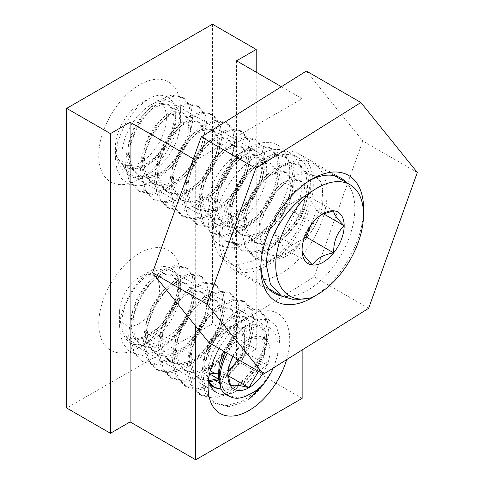 <?xml version="1.0" encoding="UTF-8"?>
<svg xmlns="http://www.w3.org/2000/svg" width="484" height="484" viewBox="0 0 484 484"><rect width="100%" height="100%" fill="white"/><g stroke="black" fill="none" stroke-linecap="round" stroke-linejoin="round"><path stroke-width="0.36" stroke-dasharray="2.42 1.81" d="M237.402 154.584L248.921 147.935A57.729 33.329 120 0 0 208.102 218.641A57.729 33.329 120 0 0 248.921 242.212A57.729 33.329 120 0 0 289.747 171.505A57.729 33.329 120 0 0 248.921 147.935L237.402 154.584A41.442 23.928 120 0 0 208.102 205.343A41.442 23.928 120 0 0 216.681 224.316A41.442 23.928 120 0 0 237.402 222.259A41.442 23.928 120 0 0 264.476 185.741A41.442 23.928 120 0 0 258.123 152.533A41.442 23.928 120 0 0 237.402 154.584M151.093 172.431L151.093 172.431A41.442 23.928 120 0 0 180.399 121.672A41.442 23.928 120 0 0 171.814 102.699A41.442 23.928 120 0 0 151.093 104.756A41.442 23.928 120 0 0 124.019 141.274A41.442 23.928 120 0 0 130.371 174.482A41.442 23.928 120 0 0 151.093 172.431L139.58 179.08A57.729 33.329 120 0 0 180.399 108.374A57.729 33.329 120 0 0 139.58 84.803A57.729 33.329 120 0 0 98.754 155.509A57.729 33.329 120 0 0 139.58 179.08L151.093 172.431M130.371 342.829A41.442 23.928 120 0 0 151.093 340.778L151.093 340.778A41.442 23.928 120 0 0 180.399 290.025A41.442 23.928 120 0 0 171.814 271.052A41.442 23.928 120 0 0 151.093 273.103A41.442 23.928 120 0 0 124.019 309.621A41.442 23.928 120 0 0 130.371 342.829L216.681 392.663A41.442 23.928 120 0 0 237.402 390.612A41.442 23.928 120 0 0 264.476 354.088A41.442 23.928 120 0 0 258.123 320.88A41.442 23.928 120 0 0 237.402 322.931L248.921 316.282A57.729 33.329 120 0 0 219.071 348.498M286.643 359.654A57.729 33.329 120 0 0 248.921 316.282L237.402 322.931A41.442 23.928 120 0 0 208.102 373.69A41.442 23.928 120 0 0 208.58 379.51M151.093 340.778L139.58 347.427A57.729 33.329 120 0 0 180.399 276.721A57.729 33.329 120 0 0 139.58 253.156A57.729 33.329 120 0 0 98.754 323.863A57.729 33.329 120 0 0 139.58 347.427L151.093 340.778M193.388 158.8L195.705 160.137L195.705 326.216M195.705 160.137L302.137 98.694L302.137 349.95M302.137 398.356L236.531 360.477L256.211 349.115L212.476 323.863L66.683 408.036M236.531 60.815L236.531 360.477M302.137 98.694L281.367 86.703M256.211 72.176L256.211 349.115M212.476 24.2L212.476 323.863M237.989 359.418A25.773 14.883 120 0 0 244.366 339.75A25.773 14.883 120 0 0 235.254 326.785A25.773 14.883 120 0 0 217.032 337.306A25.773 14.883 120 0 0 207.92 360.792A25.773 14.883 120 0 0 210.419 369.988M262.77 373.727A29.76 17.182 120 0 0 267.144 365.051A29.76 17.182 120 0 0 267.144 340.748A29.76 17.182 120 0 0 248.921 339.121C239.229 344.493 233.155 352.049 230.699 361.79C228.932 364.579 227.994 368.088 227.879 372.317L227.879 375.572M227.879 372.317L227.928 373.884M139.58 323.354A28.247 16.305 120 0 0 159.551 288.76A28.247 16.305 120 0 0 139.58 277.229A28.247 16.305 120 0 0 119.602 311.823A28.247 16.305 120 0 0 139.58 323.354M157.276 351.16A51.546 29.76 120 0 0 182.674 323.179C173.399 334.021 163.029 340.996 151.565 344.118C140.463 346.707 131.696 343.912 125.265 335.733L127.51 337.378L134.703 339.163L143.197 337.197L146.761 335.799C163.441 328.569 178.602 304.025 178.663 286.679C179.588 268.826 166.302 261.336 151.383 270.411L139.259 280.418L128.925 294.913L122.022 311.642L119.602 328.122L122.373 342.884L130.25 352.485L142.036 355.571L157.276 351.16L171.463 340.518L183.575 325.696L192.384 308.005L196.074 290.823L194.211 276.842L187.217 268.275L176.303 266.509L163.271 271.881L150.234 283.666L139.319 300.141L132.326 318.883L130.468 337.118L134.153 352.146L142.962 361.766L155.697 364.585L170.556 360.265L185.42 349.533L198.156 334.111L206.964 316.421L210.649 299.239L208.786 285.264L201.798 276.697L190.884 274.924L177.846 280.296L164.814 292.082L153.9 308.556L146.906 327.299L145.043 345.534L148.733 360.562L157.542 370.181L170.277 373.007L185.136 368.681L199.995 357.954L212.736 342.527L221.545 324.837L225.229 307.655L223.366 293.679L216.378 285.112L205.464 283.34L192.426 288.718L179.389 300.497L168.474 316.978L161.487 335.714L159.623 353.949L163.308 368.983L172.123 378.603L184.858 381.422L199.717 377.103L214.575 366.37L227.311 350.942L236.125 333.258L239.81 316.076L237.946 302.095L230.959 293.528L220.045 291.761L207.007 297.134L193.969 308.919L183.055 325.393L176.067 344.136L174.204 362.371L177.888 377.399L186.703 387.019L199.438 389.838L214.297 385.518L229.156 374.785L241.891 359.364L250.706 341.674L254.39 324.492L252.527 310.51L245.539 301.943L234.625 300.177L221.587 305.549L208.55 317.335L197.635 333.809L190.648 352.552L188.784 370.786L192.469 385.815L201.283 395.434L214.019 398.259L228.878 393.934L243.736 383.201L256.472 367.779L265.286 350.089L268.971 332.907L267.108 318.932L260.114 310.365L249.199 308.592L236.168 313.971L223.13 325.75L212.216 342.23L205.228 360.967L203.365 379.202L207.049 394.236L215.858 403.85L228.593 406.675L243.458 402.349L249.641 398.659A51.546 29.76 120 0 0 273.375 368.034L278.754 351.929L279.746 337.233L276.189 325.932L268.553 319.597L257.918 319.295L245.799 325.188L234.135 336.568L224.812 351.814M139.58 277.229L151.383 270.411M182.674 323.179L190.841 306.16L194.247 289.771L192.384 275.789L185.396 267.222L174.482 265.456L161.444 270.828L148.406 282.614L137.498 299.088L130.505 317.831L128.641 336.065L132.326 351.094L141.14 360.713L153.876 363.538L168.734 359.213L183.593 348.48L196.329 333.059L205.143 315.368L208.828 298.186L206.964 284.211L199.977 275.644L189.062 273.871L176.025 279.25L162.987 291.029L152.073 307.503L145.085 326.246L143.222 344.481L146.906 359.515L155.721 369.129L168.456 371.954L183.315 367.628L198.174 356.902L210.909 341.474L219.724 323.784L223.408 306.602L221.545 292.626L214.557 284.06L203.643 282.287L190.605 287.665L177.567 299.445L166.653 315.925L159.666 334.668L157.802 352.896L161.487 367.931L170.301 377.55L183.037 380.37L197.895 376.05L212.754 365.317L225.49 349.896L234.304 332.206L237.989 315.024L236.125 301.042L229.138 292.475L218.223 290.709L205.186 296.081L192.148 307.866L181.234 324.341L174.246 343.083L172.383 361.318L176.067 376.346L184.876 385.966L197.617 388.785L212.476 384.465L227.335 373.733L240.07 358.311L248.879 340.621L252.569 323.439L250.706 309.457L243.712 300.897L232.798 299.124L219.766 304.497L206.728 316.282L195.814 332.756L188.827 351.499L186.963 369.734L190.648 384.762L199.456 394.381L212.192 397.207L227.056 392.881L241.915 382.154L254.651 366.727L263.459 349.037L267.144 331.855L265.286 317.879L258.293 309.312L247.378 307.54L234.341 312.918L221.309 324.697L210.395 341.178L203.401 359.914L201.538 378.149L205.228 393.183L214.037 402.803L226.772 405.622L241.631 401.296C254.705 394.206 265.286 383.116 273.375 368.034M238.213 359.551L244.366 351.898L244.366 327.595L226.143 325.968L207.92 348.643L207.92 372.94L209.681 373.097M218.205 373.793A25.773 14.883 120 0 0 228.412 369.843M218.205 373.86L226.143 374.568L228.073 372.166M258.498 371.264L267.144 365.051C263.471 354.826 263.471 346.732 267.144 340.748C257.452 338.092 251.377 337.548 248.921 339.121A29.76 17.182 120 0 0 233.076 356.581M273.188 368.088A41.237 23.807 120 0 0 266.853 326.519A41.237 23.807 120 0 0 227.329 353.266M143.197 337.197L146.87 335.654L158.105 327.843L167.767 316.566L174.524 303.607L177.489 291.029L176.345 280.817L171.409 274.616L163.568 273.442L154.154 277.556L144.746 286.413L136.899 298.749L131.963 312.755L130.825 326.391L133.79 337.651L140.548 344.904L150.209 347.131L161.444 344.07L172.679 336.265L182.347 324.982L189.105 312.029L192.069 299.445L190.926 289.238L185.989 283.031L178.148 281.857L168.734 285.971L159.321 294.829L151.48 307.165L146.543 321.17L145.4 334.807L148.364 346.066L155.128 353.326L164.79 355.552L176.025 352.485L187.26 344.681L196.927 333.403L203.685 320.444L206.65 307.86L205.506 297.654L200.57 291.447L192.729 290.273L183.315 294.393L173.901 303.25L166.06 315.58L161.124 329.592L159.98 343.223L162.945 354.488L169.709 361.742L179.37 363.968L190.605 360.907L201.84 353.096L211.502 341.819L218.266 328.86L221.23 316.282L220.087 306.07L215.15 299.868L207.309 298.695L197.895 302.809L188.482 311.666L180.641 323.996L175.704 338.007L174.561 351.638L177.525 362.903L184.283 370.157L193.951 372.384L205.186 369.322L216.421 361.518L226.082 350.234L232.84 337.275L235.811 324.697L234.667 314.485L229.731 308.284L221.89 307.11L212.476 311.224L203.062 320.081L195.221 332.417L190.285 346.423L189.141 360.06L192.106 371.319L198.863 378.579L208.834 380.787M217.782 378.633L219.766 377.738L231.001 369.933L240.663 358.65L247.421 345.697L250.385 333.113L249.248 322.907L244.305 316.699L236.464 315.526L227.056 319.64L217.643 328.503L209.802 340.833L204.859 354.845L203.722 368.475L209.832 384.157M221.255 389.215L234.341 386.153L245.582 378.349L255.243 367.072L262.001 354.113L264.966 341.535L263.822 331.322L258.886 325.115L251.045 323.941L241.631 328.061L232.217 336.918L223.523 351.069M219.47 383.679L228.024 395.41L237.686 397.636L248.921 394.575M125.265 335.733L127.788 337.542L137.456 339.768L148.691 336.707L159.926 328.896L169.588 317.619L176.345 304.66L179.316 292.082L178.172 281.869L173.236 275.668L165.395 274.495L155.981 278.609L146.567 287.466L138.727 299.796L133.79 313.807L132.646 327.438L135.611 338.703L142.369 345.957L152.03 348.184L163.271 345.122L174.506 337.318L184.168 326.034L190.926 313.081L193.89 300.497L192.753 290.285L187.81 284.084L179.969 282.91L170.556 287.024L161.148 295.881L153.307 308.217L148.364 322.223L147.227 335.86L150.191 347.119L156.949 354.379L166.611 356.605L177.846 353.538L189.087 345.733L198.749 334.45L205.506 321.497L208.471 308.913L207.327 298.707L202.391 292.499L194.55 291.326L185.136 295.44L175.722 304.303L167.881 316.633L162.945 330.645L161.801 344.275L164.772 355.54L171.53 362.794L181.191 365.021L192.426 361.959L203.661 354.149L213.329 342.872L220.087 329.913L223.051 317.335L221.908 307.122L216.971 300.921L209.13 299.747L199.717 303.861L190.303 312.718L182.462 325.048L177.525 339.06L176.382 352.691L179.346 363.956L186.11 371.21L195.772 373.436L207.007 370.375L218.242 362.57L227.903 351.287L234.667 338.328L237.632 325.75L236.488 315.538L231.552 309.337L223.711 308.163L214.297 312.277L204.883 321.134L197.042 333.47L192.106 347.476L190.962 361.112L193.927 372.371L200.685 379.631L209.1 381.87M218.659 380.067L221.587 378.791L232.822 370.986L242.484 359.703L249.248 346.75L252.212 334.166L251.069 323.959L246.132 317.752L238.291 316.578L228.878 320.692L219.464 329.556L211.623 341.885L206.686 355.891L205.543 369.528L209.088 381.822M215.265 388.047L224.933 390.273L236.168 387.206L247.403 379.402L257.064 368.124L263.822 355.165L266.787 342.581L265.649 332.375L260.713 326.168L252.866 324.994L243.458 329.114L234.044 337.971L226.203 350.301L221.267 364.313L220.123 377.944L223.088 389.209L229.846 396.463L228.024 395.41M226.143 374.568L228.097 375.699M244.366 351.898L267.144 365.051M244.366 327.595L267.144 340.748M226.143 325.968L248.921 339.121M207.92 348.643L230.699 361.79M207.92 372.94L209.518 373.866M218.937 379.305L230.699 386.093M137.873 185.947L128.69 184.162L121.52 178.614L116.947 169.654L115.373 158.056L117.842 141.267L124.878 124.225L135.417 109.457L147.777 99.262C163.029 89.994 176.612 97.617 175.68 115.882C175.619 133.596 160.204 158.655 143.161 166.091C137.843 168.553 132.931 169.273 128.405 168.263L123.275 166.587L116.16 156.132C120.952 174.246 132.12 181.325 149.671 177.368C155.037 175.898 160.404 173.393 165.77 169.842A51.546 29.76 120 0 1 151.825 181.101A51.546 29.76 120 0 1 137.873 185.947C142.756 185.65 147.711 184.204 152.738 181.627L167.597 170.894L180.332 155.473L189.141 137.783L192.826 120.601L190.968 106.619L183.974 98.058L173.06 96.286L160.023 101.658L146.991 113.444L136.077 129.918L129.083 148.661L127.219 166.895L130.91 181.923L139.719 191.543L152.454 194.368L167.313 190.043L182.172 179.316L194.913 163.888L203.722 146.198L207.406 129.016L205.543 115.041L198.555 106.474L187.641 104.701L174.603 110.08L161.565 121.859L150.651 138.339L143.663 157.076L141.8 175.311L145.484 190.345L154.299 199.965L167.034 202.784L181.893 198.458L196.752 187.732L209.487 172.304L218.302 154.614L221.987 137.432L220.123 123.456L213.135 114.889L202.221 113.123L189.183 118.495L176.146 130.281L165.232 146.755L158.244 165.498L156.38 183.732L160.065 198.761L168.88 208.38L181.615 211.199L196.474 206.88L211.333 196.147L224.068 180.726L232.883 163.035L236.567 145.853L234.704 131.872L227.716 123.305L216.802 121.538L203.764 126.911L190.726 138.696L179.812 155.17L172.824 173.913L170.961 192.148L174.645 207.176L183.46 216.796L196.195 219.621L211.054 215.295L225.913 204.563L238.648 189.141L247.463 171.451L251.148 154.269L249.284 140.293L242.29 131.727L231.376 129.954L218.344 135.332L205.307 147.112L194.393 163.586L187.405 182.329L185.541 200.564L189.226 215.598L198.035 225.211L210.77 228.037L225.635 223.711L240.494 212.984L253.229 197.557L262.038 179.867L265.728 162.684L263.865 148.709L256.871 140.142L245.957 138.37L232.919 143.748L219.887 155.527L208.973 172.008L201.979 190.75L200.116 208.979L203.806 224.013L212.615 233.633L225.35 236.452L240.209 232.132L255.068 221.4L267.809 205.978L276.618 188.288L280.303 171.106L278.439 157.125L271.451 148.558L260.537 146.791L247.499 152.164L234.462 163.949L223.554 180.423L216.56 199.166L214.696 217.401L218.381 232.429L227.196 242.048L239.931 244.868L254.79 240.548L269.649 229.815L282.384 214.394L291.199 196.704L294.883 179.522L293.02 165.546L286.032 156.979L275.118 155.207L262.08 160.579L249.042 172.364L238.128 188.839L231.14 207.582L229.277 225.816L232.961 240.844L241.776 250.464L254.511 253.289L269.37 248.964L284.229 238.237L296.964 222.809L305.779 205.119L309.464 187.937L307.6 173.962L300.612 165.395L289.698 163.622L276.66 169.001L263.623 180.78L252.708 197.26L245.721 215.997L243.857 234.232L247.542 249.266L256.357 258.886L269.092 261.705L283.951 257.379C299.233 249.756 314.128 231.594 320.36 213.535C309.439 247.977 268.197 271.264 261.759 243.186C259.025 236.797 259.025 228.853 261.759 219.343L272.002 195.651L289.444 178.414L298.761 174.179L307.425 173.302L314.763 175.807L320.36 181.325A51.546 29.76 -60 0 1 320.36 213.535M165.77 169.842L178.505 154.42L187.32 136.73L191.005 119.548L189.141 105.572L182.153 97L171.239 95.233L158.201 100.605L145.164 112.391L134.25 128.865L127.262 147.608L125.398 165.843L129.083 180.871L137.898 190.49L150.633 193.316L165.492 188.99L180.351 178.263L193.086 162.836L201.901 145.146L205.585 127.964L203.722 113.988L196.734 105.421L185.82 103.649L172.782 109.027L159.744 120.806L148.83 137.287L141.842 156.029L139.979 174.258L143.663 189.292L152.478 198.912L165.213 201.731L180.072 197.411L194.931 186.679L207.666 171.251L216.481 153.567L220.166 136.385L218.302 122.404L211.314 113.837L200.4 112.07L187.362 117.443L174.325 129.228L163.411 145.702L156.423 164.445L154.559 182.68L158.244 197.708L167.053 207.327L179.794 210.147L194.653 205.827L209.512 195.094L222.247 179.673L231.056 161.983L234.746 144.801L232.883 130.819L225.889 122.252L214.975 120.486L201.943 125.858L188.905 137.644L177.991 154.118L171.003 172.861L169.14 191.095L172.824 206.123L181.633 215.743L194.368 218.568L209.233 214.243L224.092 203.51L236.827 188.088L245.636 170.398L249.321 153.216L247.463 139.241L240.469 130.674L229.555 128.901L216.517 134.28L203.486 146.059L192.572 162.539L185.578 181.276L183.714 199.511L187.405 214.545L196.214 224.159L208.949 226.984L223.808 222.658L238.666 211.931L251.408 196.504L260.217 178.814L263.901 161.632L262.038 147.656L255.05 139.089L244.136 137.317L231.098 142.695L218.06 154.481L207.146 170.955L200.158 189.698L198.295 207.932L201.979 222.961L210.794 232.58L223.529 235.399L238.388 231.08L253.247 220.347L265.982 204.926L274.797 187.235L278.481 170.053L276.618 156.072L269.63 147.505L258.716 145.738L245.678 151.111L232.641 162.896L221.726 179.37L214.739 198.113L212.875 216.348L216.56 231.376L225.375 240.996L238.11 243.821L252.969 239.495L267.827 228.763L280.563 213.341L289.378 195.651L293.062 178.469L291.199 164.493L284.211 155.927L273.297 154.154L260.259 159.532L247.221 171.312L236.307 187.786L229.319 206.529L227.456 224.764L231.14 239.792L239.955 249.411L252.69 252.237L267.549 247.911L282.408 237.184L295.143 221.757L303.958 204.066L307.642 186.884L305.779 172.909L298.785 164.342L287.877 162.57L274.839 167.948L261.802 179.727L250.887 196.208L243.9 214.95L242.036 233.179L245.721 248.213L254.53 257.833L267.265 260.652L282.13 256.332C308.604 243.972 329.368 200.576 320.36 181.325M140.892 103.237A36.082 20.83 -60 0 1 166.405 117.969A36.082 20.83 -60 0 1 140.892 162.158A36.082 20.83 -60 0 1 115.373 147.432A36.082 20.83 -60 0 1 140.892 103.237L147.777 99.262M327.069 193.558A65.358 37.734 120 0 0 313.529 163.634A65.358 37.734 120 0 0 263.163 181.149A65.358 37.734 120 0 0 234.637 246.925A65.358 37.734 120 0 0 248.171 276.842A65.358 37.734 120 0 0 298.537 259.333A65.358 37.734 120 0 0 327.069 193.558M304.2 238.243L285.203 249.212L274.676 234.244L302.089 250.065C301.895 238.981 305.404 229.942 312.61 222.949L320.311 215.247L321.697 214.503M274.676 234.244L285.203 207.122L306.245 194.973L316.766 209.941L310.776 225.381M285.203 249.212L312.61 265.032M316.766 209.941L323.348 213.74M306.245 194.973L333.651 210.8M285.203 207.122L312.61 222.949M116.16 156.132L124.545 167.319L134.207 169.545L145.448 166.484L156.683 158.679L166.345 147.396L173.103 134.437L176.067 121.859L174.93 111.647L169.987 105.445L162.146 104.272L152.738 108.386L143.325 117.243L135.484 129.579L130.541 143.585L129.403 157.221L132.368 168.48L139.126 175.74L148.788 177.961L160.023 174.899L171.263 167.095L180.925 155.812L187.683 142.859L190.648 130.275L189.504 120.068L184.567 113.861L176.727 112.687L167.313 116.801L157.899 125.665L150.058 137.994L145.121 152.006L143.978 165.637L146.948 176.896L153.706 184.156L163.368 186.382L174.603 183.315L185.838 175.511L195.506 164.233L202.264 151.274L205.228 138.696L204.085 128.484L199.148 122.277L191.307 121.103L181.893 125.223L172.479 134.08L164.639 146.41L159.702 160.422L158.558 174.052L161.523 185.318L168.287 192.572L177.949 194.798L189.183 191.737L200.418 183.926L210.08 172.649L216.844 159.69L219.809 147.112L218.665 136.899L213.728 130.698L205.888 129.524L196.474 133.638L187.06 142.496L179.219 154.832L174.282 168.837L173.139 182.474L176.103 193.733L182.861 200.987L192.529 203.213L203.764 200.152L214.999 192.348L224.661 181.064L231.425 168.111L234.389 155.527L233.246 145.321L228.309 139.114L220.468 137.94L211.054 142.054L201.64 150.911L193.8 163.247L188.863 177.253L187.719 190.89L190.684 202.149L197.442 209.409L207.11 211.635L218.344 208.568L229.579 200.763L239.241 189.486L245.999 176.527L248.964 163.943L247.826 153.737L242.889 147.529L235.042 146.356L225.635 150.476L216.221 159.333L208.38 171.663L203.443 185.674L202.3 199.305L205.264 210.57L212.022 217.824L221.684 220.051L232.919 216.989L244.16 209.179L253.822 197.902L260.58 184.942L263.544 172.364L262.401 162.152L257.464 155.951L249.623 154.777L240.209 158.891L230.795 167.748L222.955 180.078L218.018 194.09L216.88 207.721L219.845 218.986L226.603 226.24L236.265 228.466L247.499 225.405L258.734 217.6L268.402 206.317L275.16 193.358L278.125 180.78L276.981 170.568L272.044 164.366L264.203 163.193L254.79 167.307L245.376 176.164L237.535 188.5L232.598 202.506L231.455 216.142L234.419 227.401L241.183 234.661L250.845 236.888L262.08 233.82L273.315 226.016L282.983 214.733L289.741 201.78L292.705 189.196L291.562 178.989L286.625 172.782L278.784 171.608L269.37 175.722L259.956 184.585L252.116 196.915L247.179 210.927L246.035 224.558L249 235.823L255.758 243.077L265.426 245.303L276.66 242.236L287.895 234.431L297.557 223.154L304.321 210.195L307.286 197.617L306.142 187.405L301.205 181.197L293.364 180.03L283.951 184.144L274.537 193.001L266.696 205.331L261.759 219.343M128.405 168.263L143.621 165.431L154.856 157.627L164.524 146.343L171.282 133.39L174.246 120.806L173.103 110.594L168.166 104.393L160.325 103.219L150.911 107.333L141.497 116.19L133.657 128.526L128.72 142.532L127.576 156.169L130.541 167.428L137.305 174.688L146.967 176.914L158.201 173.847L169.436 166.042L179.104 154.759L185.862 141.806L188.827 129.222L187.683 119.016L182.746 112.808L174.906 111.635L165.492 115.755L156.078 124.612L148.237 136.942L143.3 150.954L142.157 164.584L145.121 175.849L151.885 183.103L161.547 185.33L172.782 182.268L184.017 174.458L193.679 163.181L200.443 150.221L203.407 137.644L202.264 127.431L197.327 121.23L189.486 120.056L180.072 124.17L170.658 133.027L162.818 145.357L157.881 159.369L156.737 173L159.702 184.265L166.46 191.519L176.128 193.745L187.362 190.684L198.597 182.879L208.259 171.596L215.017 158.637L217.988 146.059L216.844 135.847L211.907 129.645L204.066 128.472L194.653 132.586L185.239 141.443L177.398 153.779L172.461 167.785L171.318 181.421L174.282 192.68L181.04 199.94L190.708 202.161L201.943 199.099L213.178 191.295L222.84 180.012L229.597 167.059L232.562 154.475L231.425 144.268L226.482 138.061L218.641 136.887L209.233 141.001L199.819 149.865L191.979 162.194L187.036 176.206L185.898 189.837L188.863 201.096L195.621 208.356L205.283 210.582L216.517 207.515L227.758 199.71L237.42 188.433L244.178 175.474L247.142 162.89L245.999 152.684L241.062 146.477L233.221 145.303L223.808 149.423L214.394 158.28L206.553 170.61L201.616 184.622L200.473 198.252L203.443 209.518L210.201 216.772L219.863 218.998L231.098 215.937L242.333 208.126L252.001 196.849L258.758 183.89L261.723 171.312L260.58 161.099L255.643 154.898L247.802 153.724L238.388 157.838L228.974 166.696L221.134 179.032L216.197 193.037L215.053 206.674L218.018 217.933L224.782 225.187L234.444 227.413L245.678 224.352L256.913 216.548L266.575 205.264L273.339 192.311L276.303 179.727L275.16 169.515L270.223 163.314L262.382 162.14L252.969 166.254L243.555 175.111L235.714 187.447L230.777 201.453L229.634 215.09L232.598 226.349L239.356 233.609L249.024 235.835L260.259 232.768L271.494 224.963L281.156 213.686L287.919 200.727L290.884 188.143L289.741 177.937L284.804 171.729L276.963 170.556L267.549 174.676L258.135 183.533L250.295 195.863L245.358 209.874L244.214 223.505L247.179 234.77L253.937 242.024L263.605 244.251L274.839 241.189L286.074 233.379L295.736 222.102L302.494 209.142L305.458 196.564L304.321 186.352L299.384 180.151L291.537 178.977L282.13 183.091L272.716 191.948L264.875 204.278L259.938 218.29L258.795 231.921L261.759 243.186M363.484 212.561A72.679 41.963 -60 0 1 357.755 239.495A72.679 41.963 -60 0 1 315.52 295.639M309.96 180.344A66.496 38.393 120 0 0 307.824 181.518A66.496 38.393 120 0 0 266.139 234.752A66.496 38.393 120 0 0 260.803 262.957A66.496 38.393 120 0 0 260.852 265.401M281.258 295.948A66.496 38.393 120 0 0 349.502 236.87A66.496 38.393 120 0 0 346.617 182.74M224.588 210.764A66.496 38.393 120 0 0 233.028 269.406A66.496 38.393 120 0 0 307.951 212.881A66.496 38.393 120 0 0 299.517 154.239A66.496 38.393 120 0 0 224.588 210.764M226.851 210.818A62.884 36.306 120 0 0 234.831 266.285A62.884 36.306 120 0 0 305.688 212.827A62.884 36.306 120 0 0 297.714 157.361A62.884 36.306 120 0 0 226.851 210.818M218.254 205.851A62.884 36.306 120 0 0 226.228 261.318A62.884 36.306 120 0 0 297.091 207.86A62.884 36.306 120 0 0 289.111 152.393A62.884 36.306 120 0 0 218.254 205.851M368.626 308.302L314.104 276.818L208.979 342.672M417.317 172.486L362.794 141.007L314.104 276.818M306.36 71.039L362.794 141.007M171.814 102.699L258.123 152.533M180.399 121.672L180.399 108.374M171.814 271.052L258.123 320.88M180.399 290.025L180.399 276.721M208.102 373.69L208.102 386.988M130.371 174.482L216.681 224.316M208.102 205.343L208.102 218.641M119.602 311.823L119.602 328.122M214.037 402.803L215.858 403.85M141.14 360.713L142.962 361.766M155.721 369.129L157.542 370.181M170.301 377.55L172.123 378.603M184.882 385.966L186.703 387.019M199.456 394.381L201.283 395.434M185.396 267.222L187.217 268.275M199.977 275.644L201.798 276.697M214.557 284.06L216.378 285.112M229.138 292.475L230.959 293.528M243.712 300.897L245.539 301.943M258.293 309.312L260.114 310.365M173.236 275.668L171.409 274.616M142.369 345.957L140.548 344.904M187.81 284.084L185.989 283.031M156.949 354.379L155.128 353.326M202.391 292.499L200.57 291.447M171.53 362.794L169.709 361.742M216.971 300.921L215.15 299.868M186.11 371.21L184.283 370.157M231.552 309.337L229.731 308.284M200.685 379.631L198.863 378.579M246.132 317.752L244.305 316.699M260.707 326.168L258.886 325.115M256.357 258.886L254.53 257.833M241.776 250.464L239.955 249.411M227.196 242.048L225.375 240.996M212.615 233.633L210.794 232.58M198.035 225.211L196.214 224.159M183.46 216.796L181.633 215.743M168.88 208.38L167.059 207.327M154.299 199.965L152.478 198.912M139.719 191.543L137.898 190.49M300.612 165.395L298.785 164.342M286.032 156.979L284.211 155.927M271.451 148.558L269.63 147.505M256.871 140.142L255.05 139.089M242.29 131.727L240.469 130.674M227.716 123.305L225.889 122.252M213.135 114.889L211.314 113.837M198.555 106.474L196.734 105.421M183.974 98.058L182.153 97.006M115.373 147.432L115.373 158.056M313.529 163.634L334.39 175.68M320.311 215.247L323.13 213.619M248.171 276.842L269.031 288.887M124.545 167.319L123.275 166.587M169.987 105.445L168.166 104.393M139.126 175.74L137.305 174.688M184.567 113.861L182.746 112.808M153.706 184.156L151.885 183.103M199.148 122.277L197.327 121.23M168.287 192.572L166.46 191.519M213.728 130.698L211.907 129.645M182.861 200.987L181.04 199.94M228.309 139.114L226.482 138.061M197.442 209.409L195.621 208.356M242.889 147.529L241.062 146.477M212.022 217.824L210.201 216.772M257.464 155.951L255.643 154.898M226.603 226.24L224.782 225.187M272.044 164.366L270.223 163.314M241.183 234.661L239.356 233.609M286.625 172.782L284.804 171.729M255.758 243.077L253.937 242.024M301.205 181.197L299.384 180.151M260.803 262.957L260.803 268.009M233.028 269.406L274.579 293.395M226.228 261.318L234.831 266.285M289.111 152.393L297.714 157.361M299.517 154.239L341.069 178.227M307.824 181.518L312.198 178.995"/><path stroke-width="0.73" d="M219.071 348.498A57.729 33.329 120 0 0 208.102 386.988A57.729 33.329 120 0 0 248.921 410.559A57.729 33.329 120 0 0 286.643 359.654M281.367 86.703L236.531 60.815L256.211 49.453L212.476 24.2L66.683 108.374L66.683 408.036L110.419 433.283L130.099 421.921L195.705 459.8L302.137 398.356L302.137 349.95M66.683 108.374L110.419 133.626L110.419 433.283M110.419 133.626L130.099 122.264L130.099 421.921M195.705 326.216L195.705 459.8M130.099 122.264L193.388 158.8M256.211 49.453L256.211 72.176M208.58 379.51A41.442 23.928 120 0 0 216.681 392.663M233.076 356.581A29.76 17.182 120 0 0 230.699 361.79A29.76 17.182 120 0 0 227.879 375.572A29.76 17.182 120 0 0 230.699 386.093A29.76 17.182 120 0 0 248.921 387.72A29.76 17.182 120 0 0 262.77 373.727M227.928 373.884L230.699 386.093C233.052 384.508 239.126 385.052 248.921 387.72L258.498 371.264M210.419 369.988A25.773 14.883 120 0 0 217.032 373.757A25.773 14.883 120 0 0 218.205 373.793M209.681 373.097L218.205 373.86M228.412 369.843A25.773 14.883 120 0 0 235.254 363.23A25.773 14.883 120 0 0 237.989 359.418M228.073 372.166L238.213 359.551M249.641 398.659L263.889 383.673C259.097 388.755 254.106 392.385 248.921 394.575C241.504 398.725 235.145 399.354 229.846 396.463C225.695 395.216 222.628 392.379 220.643 387.956L219.204 371.137L224.812 351.814M263.889 383.673A41.237 23.807 120 0 0 273.188 368.088M227.329 353.266A41.237 23.807 120 0 0 220.643 387.956M208.834 380.787L217.782 378.633M209.832 384.157L213.444 386.994L221.255 389.215M223.523 351.069L219.234 364.24L218.296 376.891L219.47 383.679M209.1 381.87L218.659 380.067M209.088 381.822L215.265 388.047L213.444 386.994M228.097 375.699L248.921 387.72M209.518 373.866L218.937 379.305M310.855 297.848L294.956 299.959L281.494 296.081L270.338 283.902L266.418 265.274C265.946 239.616 285.935 206.468 310.855 192.16A65.358 37.734 120 0 1 349.98 184.682A65.358 37.734 120 0 1 363.514 214.6A65.358 37.734 120 0 1 310.855 297.848A67.01 38.69 -60 0 1 275.747 265.274A67.01 38.69 -60 0 1 310.855 192.16M321.697 214.503L333.651 210.8C333.458 213.626 336.967 218.617 344.172 225.768A29.76 17.182 120 0 0 333.651 210.8A29.76 17.182 120 0 0 323.13 213.619A29.76 17.182 120 0 0 312.61 222.949A29.76 17.182 120 0 0 302.089 250.065A29.76 17.182 120 0 0 312.61 265.032A29.76 17.182 120 0 0 333.651 252.884A29.76 17.182 120 0 0 344.172 225.768C337.027 232.61 333.518 241.649 333.651 252.884C322.961 254.814 315.949 258.861 312.61 265.032C305.458 257.966 301.956 252.981 302.089 250.065M310.776 225.381L306.245 237.063L304.2 238.243M306.245 237.063L333.651 252.884M323.348 213.74L344.172 225.768M315.52 295.639A72.679 41.963 -60 0 1 260.803 268.009A72.679 41.963 -60 0 1 266.642 237.178A72.679 41.963 -60 0 1 312.198 178.995A72.679 41.963 -60 0 1 363.484 212.561M260.852 265.401A66.496 38.393 120 0 0 274.579 293.395A66.496 38.393 120 0 0 281.258 295.948M368.626 308.302L263.508 374.15L208.979 342.672L152.545 272.71L201.241 136.893L306.36 71.039L360.889 102.523L417.317 172.486L368.626 308.302M263.508 374.15L207.073 304.188L255.764 168.378L201.241 136.893M255.764 168.378L360.889 102.523M207.073 304.188L152.545 272.71M346.617 182.74A66.496 38.393 120 0 0 341.069 178.227A66.496 38.393 120 0 0 309.96 180.344M334.39 175.68L349.98 184.682M269.031 288.887L281.494 296.081"/></g></svg>
